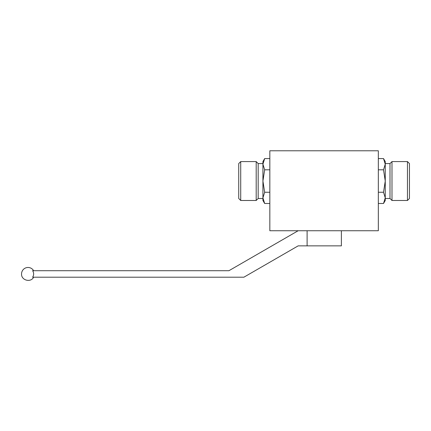 <?xml version="1.0" encoding="UTF-8"?>
<svg xmlns="http://www.w3.org/2000/svg" width="431" height="431" viewBox="0 0 431 431"><rect width="100%" height="100%" fill="white"/><g stroke="black" fill="none" stroke-linecap="round" stroke-linejoin="round"><path stroke-width="0.65" d="M378.337 230.736L269.838 230.736L269.838 150.78L378.337 150.78L378.337 230.736M378.337 158.576L383.52 158.576L385.255 164.189L383.52 169.803L385.255 181.036L383.52 192.264L385.255 197.877L383.52 203.491L385.255 197.877L385.255 161.587L383.52 158.576M378.337 203.491L383.52 203.491L385.255 200.485L385.255 164.189M378.337 192.264L383.52 192.264M378.337 169.803L383.52 169.803M407.462 200.485L409.45 198.497L409.45 163.575L407.462 161.587L391.989 161.587L391.989 200.485L407.462 200.485L407.462 161.587M391.989 200.485L390.001 198.497L390.001 163.575L391.989 161.587M269.838 169.803L264.661 169.803L262.926 164.189L264.661 158.576L262.926 164.189L262.926 161.587L264.661 158.576L269.838 158.576M269.838 192.264L264.661 192.264L262.926 181.036L264.661 169.803M269.838 203.491L264.661 203.491L262.926 197.877L264.661 192.264M238.731 198.497L238.731 163.575L240.719 161.587L240.719 200.485L238.731 198.497M262.926 198.497L258.18 198.497L256.192 200.485L256.192 161.587L240.719 161.587M258.18 198.497L258.18 163.575L256.192 161.587M262.926 197.877L262.926 164.189L262.926 200.485L264.661 203.491M307.109 230.736L307.109 245.864L298.16 245.864L243.887 277.198L32.616 277.198A5.614 5.614 0 0 0 32.616 270.716L228.915 270.716L298.16 230.736M341.379 230.736L341.379 245.864L307.109 245.864M33.645 270.716A6.481 6.481 0 0 0 21.55 273.96C21.178 280.344 30.773 282.919 33.645 277.198M390.001 163.575L385.255 163.575M390.001 198.497L385.255 198.497M256.192 200.485L240.719 200.485M262.926 163.575L258.18 163.575"/></g></svg>
